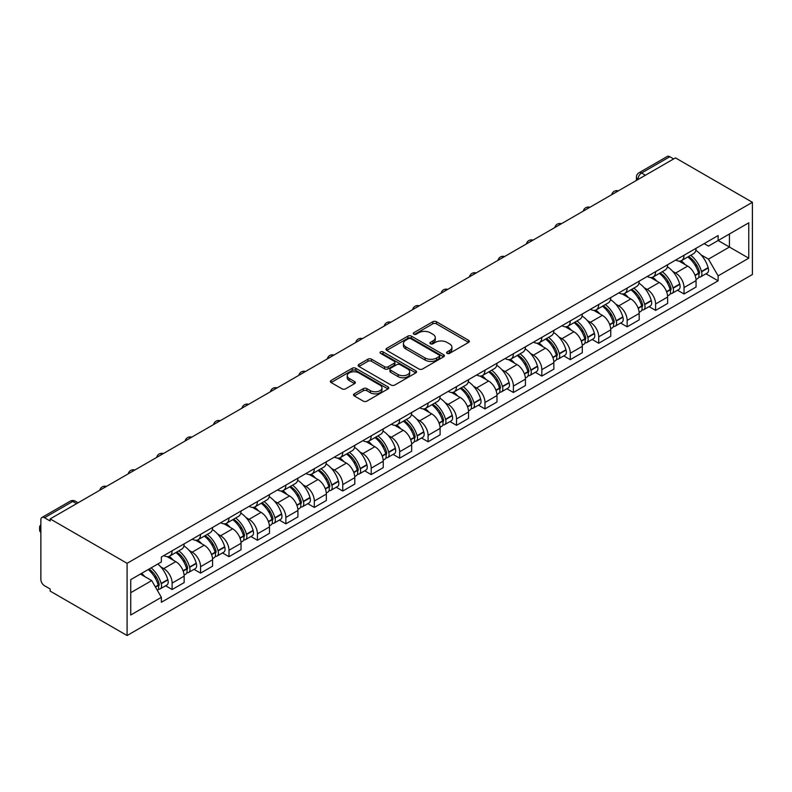 <?xml version="1.0" encoding="UTF-8"?>
<svg xmlns="http://www.w3.org/2000/svg" width="792" height="792" viewBox="0 0 792 792"><rect width="100%" height="100%" fill="white"/><g stroke="black" fill="none" stroke-linecap="round" stroke-linejoin="round"><path stroke-width="1.19" d="M447.094 353.371A1.772 1.02 0 0 0 449.599 353.371L468.607 342.392A2.534 1.465 0 0 0 469.349 341.362A2.534 1.465 0 0 0 468.607 340.332L436.402 321.73A2.534 1.465 0 0 0 432.818 321.73L413.81 332.709A1.772 1.02 0 0 0 413.285 333.432A1.772 1.02 0 0 0 413.81 334.155A1.772 1.02 0 0 0 416.315 334.155L418.77 332.739A8.098 4.673 0 0 1 430.224 332.739L432.907 334.283A8.098 4.673 0 0 1 435.283 337.59A8.098 4.673 0 0 1 432.907 340.897L430.452 342.322A1.772 1.02 0 0 0 429.927 343.045A1.772 1.02 0 0 0 430.452 343.768A1.772 1.02 0 0 0 432.957 343.768L435.412 342.342A8.098 4.673 0 0 1 446.866 342.342L449.549 343.896A8.098 4.673 0 0 1 451.925 347.203A8.098 4.673 0 0 1 449.549 350.51L447.094 351.925A1.772 1.02 0 0 0 446.569 352.648A1.772 1.02 0 0 0 447.094 353.371L447.094 351.925M354.262 393.842A2.534 1.465 0 0 0 353.519 394.881A2.534 1.465 0 0 0 354.262 395.911L363.3 401.128A2.534 1.465 0 0 0 366.874 401.128L387.991 388.941A2.534 1.465 0 0 0 388.733 387.902A2.534 1.465 0 0 0 387.991 386.872L355.786 368.28A2.534 1.465 0 0 0 352.202 368.28L331.086 380.467A2.534 1.465 0 0 0 330.343 381.497A2.534 1.465 0 0 0 331.086 382.536L342.005 388.832A2.534 1.465 0 0 0 345.579 388.832L354.618 383.615A2.534 1.465 0 0 0 355.361 382.585A2.534 1.465 0 0 0 354.618 381.556L349.203 378.428A6.772 3.911 0 0 1 347.223 375.665A6.772 3.911 0 0 1 351.4 372.052A6.772 3.911 0 0 1 358.776 372.903L379.982 385.14A6.772 3.911 0 0 1 381.972 387.902A6.772 3.911 0 0 1 377.794 391.515A6.772 3.911 0 0 1 370.408 390.664L366.874 388.625A2.534 1.465 0 0 0 363.3 388.625L354.262 393.842L354.262 395.911M127.096 563.32L50.163 518.909L675.467 157.885L752.4 202.306L127.096 563.32L127.096 635.531L752.4 274.507L752.4 202.306M418.948 369.003A2.534 1.465 0 0 0 422.532 369.003L443.649 356.806A2.534 1.465 0 0 0 444.391 355.776A2.534 1.465 0 0 0 443.649 354.737L411.434 336.145A2.534 1.465 0 0 0 407.86 336.145L386.743 348.332A2.534 1.465 0 0 0 386.001 349.371A2.534 1.465 0 0 0 386.743 350.401L418.948 369.003M381.279 353.757A1.772 1.02 0 0 1 383.071 354.004L415.79 372.893L394.703 385.06A2.534 1.465 0 0 1 391.129 385.06L358.915 366.468L358.915 364.399A2.534 1.465 0 0 0 358.172 365.439A2.534 1.465 0 0 0 358.915 366.468M358.915 364.399L367.953 359.182A2.534 1.465 0 0 1 371.527 359.182L384.595 366.726A2.534 1.465 0 0 0 388.169 366.726L394.168 363.261A2.534 1.465 0 0 0 394.911 362.231A2.534 1.465 0 0 0 394.168 361.202L380.566 353.351A1.772 1.02 0 0 1 380.051 352.628A1.772 1.02 0 0 1 381.14 351.678A1.772 1.02 0 0 1 383.071 351.895L415.82 370.805A2.534 1.465 0 0 1 416.562 371.844A2.534 1.465 0 0 1 415.82 372.874L415.82 370.805M50.163 518.909L50.163 521.007L44.51 517.75A5.158 2.98 -120 0 0 41.927 517.493A5.158 2.98 -120 0 0 40.867 519.849L40.867 579.427A5.158 2.98 -120 0 0 44.51 585.743L50.163 589L50.163 591.109L127.096 635.531M645.391 175.25L641.56 173.042A5.158 2.98 60 0 0 638.976 172.785L667.24 156.47A5.158 2.98 60 0 1 669.814 156.727L641.56 173.042A5.158 2.98 120 0 0 637.916 179.358L637.916 179.566M673.646 158.945L669.814 156.727M684.031 255.242A11.86 6.851 60 0 1 681.575 260.568L693.614 253.628A11.86 6.851 -120 0 0 696.069 248.302M672.616 271.28L675.645 273.032A11.86 6.851 60 0 1 684.031 287.555L696.069 280.615A11.86 6.851 -120 0 0 687.684 266.092L679.071 261.113M696.069 280.615L696.069 287.031L684.031 293.981L677.506 290.209M681.575 260.568A11.86 6.851 60 0 1 675.744 260.033M684.031 287.555L684.031 293.981M655.598 271.666A11.86 6.851 60 0 1 653.143 276.992L665.171 270.042A11.86 6.851 -120 0 0 667.626 264.716M649.074 306.633L655.598 310.395L667.626 303.455L667.626 297.03A11.86 6.851 -120 0 0 659.241 282.506L650.628 277.537M653.143 276.992A11.86 6.851 60 0 1 647.302 276.457M644.173 287.704L647.212 289.456A11.86 6.851 60 0 1 655.598 303.98L655.598 310.395M627.155 288.09A11.86 6.851 60 0 1 624.7 293.406L636.728 286.466A11.86 6.851 -120 0 0 639.184 281.14M620.631 323.047L627.155 326.819L639.184 319.869L639.184 313.454A11.86 6.851 -120 0 0 630.798 298.93L622.185 293.951M624.7 293.406A11.86 6.851 60 0 1 618.859 292.872M615.74 304.118L618.77 305.87A11.86 6.851 60 0 1 627.155 320.394L627.155 326.819M598.712 304.504A11.86 6.851 60 0 1 596.257 309.83L608.296 302.881A11.86 6.851 -120 0 0 610.751 297.554M592.188 339.471L598.712 343.243L610.751 336.293L610.751 329.868A11.86 6.851 -120 0 0 602.365 315.345L593.752 310.375M596.257 309.83A11.86 6.851 60 0 1 590.426 309.296M587.298 320.542L590.327 322.295A11.86 6.851 60 0 1 598.712 336.818L598.712 343.243M570.28 320.928A11.86 6.851 60 0 1 567.824 326.245L579.853 319.305A11.86 6.851 -120 0 0 582.308 313.978M563.755 355.895L570.28 359.657L582.308 352.707L582.308 346.292A11.86 6.851 -120 0 0 573.923 331.769L565.31 326.789M567.824 326.245A11.86 6.851 60 0 1 561.983 325.71M558.855 336.956L561.894 338.709A11.86 6.851 60 0 1 570.28 353.242L570.28 359.657M541.837 337.342A11.86 6.851 60 0 1 539.382 342.669L551.41 335.719A11.86 6.851 -120 0 0 553.865 330.393M535.313 372.309L541.837 376.081L553.865 369.131L553.865 362.706A11.86 6.851 -120 0 0 545.48 348.183L536.867 343.213M539.382 342.669A11.86 6.851 60 0 1 533.541 342.134M530.422 353.38L533.452 355.133A11.86 6.851 60 0 1 541.837 369.656L541.837 376.081M513.394 353.767A11.86 6.851 60 0 1 510.939 359.083L522.977 352.143A11.86 6.851 -120 0 0 525.433 346.817M506.87 388.733L513.394 392.495L525.433 385.546L525.433 379.13A11.86 6.851 -120 0 0 517.047 364.607L508.434 359.627M510.939 359.083A11.86 6.851 60 0 1 505.108 358.548M501.98 369.805L505.009 371.547A11.86 6.851 60 0 1 513.394 386.08L513.394 392.495M484.961 370.181A11.86 6.851 60 0 1 482.506 375.507L494.535 368.557A11.86 6.851 -120 0 0 496.99 363.241M478.437 405.148L484.961 408.92L496.99 401.97L496.99 395.545A11.86 6.851 -120 0 0 488.605 381.021L479.992 376.052M482.506 375.507A11.86 6.851 60 0 1 476.665 374.972M473.537 386.219L476.576 387.971A11.86 6.851 60 0 1 484.961 402.494L484.961 408.92M456.519 386.605A11.86 6.851 60 0 1 454.063 391.921L466.092 384.981A11.86 6.851 -120 0 0 468.547 379.655M449.995 421.572L456.519 425.334L468.547 418.394L468.547 411.969A11.86 6.851 -120 0 0 460.162 397.445L451.549 392.476M454.063 391.921A11.86 6.851 60 0 1 448.222 391.387M445.094 402.643L448.133 404.385A11.86 6.851 60 0 1 456.519 418.918L456.519 425.334M428.076 403.019A11.86 6.851 60 0 1 425.621 408.345L437.659 401.395A11.86 6.851 -120 0 0 440.114 396.079M421.552 437.986L428.076 441.758L440.114 434.808L440.114 428.393A11.86 6.851 -120 0 0 431.729 413.86L423.116 408.89M425.621 408.345A11.86 6.851 60 0 1 419.78 407.811M416.661 419.057L419.691 420.809A11.86 6.851 60 0 1 428.076 435.333L428.076 441.758M399.643 419.443A11.86 6.851 60 0 1 397.188 424.769L409.216 417.82A11.86 6.851 -120 0 0 411.672 412.493M393.119 454.41L399.643 458.172L411.672 451.232L411.672 444.807A11.86 6.851 -120 0 0 403.286 430.284L394.673 425.314M397.188 424.769A11.86 6.851 60 0 1 391.347 424.225M388.219 435.481L391.258 437.233A11.86 6.851 60 0 1 399.643 451.757L399.643 458.172M371.2 435.857A11.86 6.851 60 0 1 368.745 441.184L380.774 434.234A11.86 6.851 -120 0 0 383.229 428.918M364.676 470.824L371.2 474.596L383.229 467.646L383.229 461.231A11.86 6.851 -120 0 0 374.844 446.698L366.231 441.728M368.745 441.184A11.86 6.851 60 0 1 362.904 440.649M359.776 451.895L362.815 453.648A11.86 6.851 60 0 1 371.2 468.171L371.2 474.596M342.758 452.281A11.86 6.851 60 0 1 340.303 457.608L352.341 450.658A11.86 6.851 -120 0 0 354.796 445.332M336.234 487.248L342.758 491.01L354.796 484.07L354.796 477.645A11.86 6.851 -120 0 0 346.411 463.122L337.798 458.152M340.303 457.608A11.86 6.851 60 0 1 334.462 457.073M331.343 468.32L334.373 470.072A11.86 6.851 60 0 1 342.758 484.595L342.758 491.01M314.325 468.696A11.86 6.851 60 0 1 311.86 474.022L323.898 467.072A11.86 6.851 -120 0 0 326.353 461.756M307.791 503.663L314.325 507.434L326.353 500.485L326.353 494.069A11.86 6.851 -120 0 0 317.968 479.536L309.355 474.566M311.86 474.022A11.86 6.851 60 0 1 306.029 473.487M302.9 484.734L305.93 486.486A11.86 6.851 60 0 1 314.325 501.009L314.325 507.434M285.882 485.12A11.86 6.851 60 0 1 283.427 490.446L295.456 483.496A11.86 6.851 -120 0 0 297.911 478.17M279.358 520.087L285.882 523.849L297.911 516.909L297.911 510.484A11.86 6.851 -120 0 0 289.525 495.96L280.913 490.99M283.427 490.446A11.86 6.851 60 0 1 277.586 489.911M274.458 501.158L277.497 502.91A11.86 6.851 60 0 1 285.882 517.433L285.882 523.849M257.44 501.534A11.86 6.851 60 0 1 254.984 506.86L267.013 499.92A11.86 6.851 -120 0 0 269.468 494.594M250.915 536.501L257.44 540.273L269.478 533.323L269.478 526.908A11.86 6.851 -120 0 0 261.083 512.384L252.48 507.405M254.984 506.86A11.86 6.851 60 0 1 249.143 506.326M246.025 517.572L249.054 519.324A11.86 6.851 60 0 1 257.44 533.848L257.44 540.273M228.997 517.958A11.86 6.851 60 0 1 226.542 523.284L238.58 516.334A11.86 6.851 -120 0 0 241.035 511.008M222.473 552.925L228.997 556.687L241.035 549.747L241.035 543.322A11.86 6.851 -120 0 0 232.65 528.799L224.037 523.829M226.542 523.284A11.86 6.851 60 0 1 220.711 522.75M217.582 533.996L220.612 535.748A11.86 6.851 60 0 1 228.997 550.272L228.997 556.687M200.564 534.382A11.86 6.851 60 0 1 198.109 539.698L210.137 532.759A11.86 6.851 -120 0 0 212.593 527.432M194.04 569.339L200.564 573.111L212.593 566.161L212.593 559.746A11.86 6.851 -120 0 0 204.207 545.223L195.594 540.243M198.109 539.698A11.86 6.851 60 0 1 192.268 539.164M189.139 550.41L192.179 552.163A11.86 6.851 60 0 1 200.564 566.686L200.564 573.111M172.121 550.796A11.86 6.851 60 0 1 169.666 556.123L181.695 549.173A11.86 6.851 -120 0 0 184.15 543.847M165.597 585.763L172.121 589.535L184.15 582.585L184.15 576.16A11.86 6.851 -120 0 0 175.765 561.637L167.152 556.667M169.666 556.123A11.86 6.851 60 0 1 163.825 555.588M160.707 566.834L163.736 568.587A11.86 6.851 60 0 1 172.121 583.11L172.121 589.535M704.177 243.619L708.464 246.094L748.757 222.829L729.432 233.986L729.432 247.035L708.464 259.142L701.059 254.866M130.739 592.683L151.708 580.586L161.37 597.317L130.739 614.998L130.739 579.635L161.37 561.954L161.37 557.004L718.126 235.561L718.126 240.511L748.757 258.192L718.126 275.873L708.464 259.142M748.757 222.829L748.757 258.192M161.37 597.317L161.37 602.267L718.126 280.823L718.126 275.873M151.708 580.586L140.402 574.061M705.949 273.794L718.126 280.823M447.797 353.618L449.549 352.608A8.098 4.673 0 0 0 451.925 349.302L451.925 347.203M435.283 337.59L435.283 339.699A8.098 4.673 0 0 1 432.907 343.005L431.155 344.015M468.577 342.411L436.402 323.839A2.534 1.465 0 0 0 432.818 323.839L414.513 334.402M443.609 356.826L411.434 338.253A2.534 1.465 0 0 0 407.86 338.253L386.773 350.42M439.174 356.499A1.772 1.02 0 0 0 439.689 355.776A1.772 1.02 0 0 0 439.174 355.054L410.899 338.728A1.772 1.02 0 0 0 408.395 338.728L405.801 340.223A8.098 4.673 0 0 0 403.425 343.53A8.098 4.673 0 0 0 405.801 346.837L425.126 357.994A8.098 4.673 0 0 0 436.58 357.994L439.174 356.499L439.174 358.598A1.772 1.02 0 0 0 439.689 357.875L439.689 355.776M403.425 343.53L403.425 345.639A8.098 4.673 0 0 0 405.801 348.945L405.801 346.837M439.174 358.598L436.58 360.103A8.098 4.673 0 0 1 425.126 360.103L405.801 348.945M358.944 366.488L367.953 361.291L367.953 359.182M394.911 362.231L394.911 364.34A2.534 1.465 0 0 1 394.168 365.369L388.169 368.834A2.534 1.465 0 0 1 384.595 368.834L371.527 361.291A2.534 1.465 0 0 0 367.953 361.291M398.148 374.547A6.772 3.911 0 0 0 405.524 375.398A6.772 3.911 0 0 0 409.702 371.785A6.772 3.911 0 0 0 407.722 369.022L400.247 364.706A2.534 1.465 0 0 0 396.673 364.706L390.674 368.171A2.534 1.465 0 0 0 389.941 369.201A2.534 1.465 0 0 0 390.674 370.24L398.148 374.547L398.148 376.655A6.772 3.911 0 0 0 405.524 377.507A6.772 3.911 0 0 0 409.702 373.893L409.702 371.785M389.941 369.201L389.941 371.309A2.534 1.465 0 0 0 390.674 372.339L390.674 370.24M398.148 376.655L390.674 372.339M381.972 387.902L381.972 390.01A6.772 3.911 0 0 1 377.794 393.624A6.772 3.911 0 0 1 370.408 392.773L366.874 390.733A2.534 1.465 0 0 0 363.3 390.733L354.291 395.931M347.223 375.665L347.223 377.764A6.772 3.911 0 0 0 349.203 380.526L349.203 378.428M354.588 383.635L349.203 380.526M387.961 388.961L355.786 370.379A2.534 1.465 0 0 0 352.202 370.379L331.125 382.556L331.086 380.467M688.515 256.568A16.246 9.375 60 0 1 688.594 256.618A16.246 9.375 60 0 1 699.277 271.191L699.376 271.527A3.158 1.822 60 0 1 698.881 274.002A3.158 1.822 60 0 1 698.801 274.042M687.803 256.974A19.592 11.316 60 0 1 698.574 273.141L698.663 273.478A6.514 3.762 60 0 1 697.633 278.596L696.019 279.526M698.752 277.15A6.514 3.762 -120 0 0 700.554 276.913A6.514 3.762 -120 0 0 701.583 271.795L701.484 271.458A19.592 11.316 -120 0 0 690.713 255.291M695.822 250.381A19.592 11.316 60 0 1 708.137 267.617L708.236 267.953A6.514 3.762 60 0 1 707.207 273.072L700.554 276.913M681.12 260.796A19.592 11.316 60 0 1 685.209 264.657M694.732 264.686L697.237 266.132M660.073 272.983A16.246 9.375 60 0 1 660.152 273.032A16.246 9.375 60 0 1 670.844 287.605L670.933 287.942A3.158 1.822 60 0 1 670.438 290.426A3.158 1.822 60 0 1 670.369 290.466M659.36 273.398A19.592 11.316 60 0 1 670.131 289.565L670.23 289.902A6.514 3.762 60 0 1 669.2 295.01L667.577 295.951M670.309 293.575A6.514 3.762 -120 0 0 672.111 293.327A6.514 3.762 -120 0 0 673.141 288.219L673.042 287.882A19.592 11.316 -120 0 0 662.28 271.715M667.379 266.805A19.592 11.316 60 0 1 679.704 284.041L679.793 284.377A6.514 3.762 60 0 1 678.764 289.486L672.111 293.327M652.677 277.22A19.592 11.316 60 0 1 656.766 281.081M666.3 281.111L668.794 282.546M631.63 289.407A16.246 9.375 60 0 1 631.709 289.456A16.246 9.375 60 0 1 642.401 304.029L642.5 304.366A3.158 1.822 60 0 1 641.995 306.851A3.158 1.822 60 0 1 641.926 306.88M630.917 289.813A19.592 11.316 60 0 1 641.688 305.979L641.787 306.326A6.514 3.762 60 0 1 640.758 311.434L639.134 312.365M641.866 309.989A6.514 3.762 -120 0 0 643.678 309.751A6.514 3.762 -120 0 0 644.698 304.633L644.609 304.296A19.592 11.316 -120 0 0 633.838 288.13M638.946 283.219A19.592 11.316 60 0 1 651.262 300.455L651.361 300.792A6.514 3.762 60 0 1 650.331 305.91L643.678 309.751M624.235 293.634A19.592 11.316 60 0 1 628.333 297.495M637.857 297.525L640.352 298.97M603.197 305.831A16.246 9.375 60 0 1 603.276 305.87A16.246 9.375 60 0 1 613.958 320.453L614.057 320.79A3.158 1.822 60 0 1 613.562 323.265A3.158 1.822 60 0 1 613.483 323.304M602.484 306.237A19.592 11.316 60 0 1 613.246 322.403L613.345 322.74A6.514 3.762 60 0 1 612.315 327.848L610.701 328.789M613.434 326.413A6.514 3.762 -120 0 0 615.236 326.165A6.514 3.762 -120 0 0 616.265 321.057L616.166 320.72A19.592 11.316 -120 0 0 605.395 304.554M610.503 299.643A19.592 11.316 60 0 1 622.819 316.879L622.918 317.216A6.514 3.762 60 0 1 621.888 322.324L615.236 326.165M595.802 310.058A19.592 11.316 60 0 1 599.891 313.919M609.414 313.949L611.919 315.384M574.754 322.245A16.246 9.375 60 0 1 574.834 322.295A16.246 9.375 60 0 1 585.526 336.867L585.615 337.204A3.158 1.822 60 0 1 585.12 339.689A3.158 1.822 60 0 1 585.05 339.718M574.042 322.661A19.592 11.316 60 0 1 584.813 338.827L584.902 339.164A6.514 3.762 60 0 1 583.882 344.272L582.259 345.203M584.991 342.827A6.514 3.762 -120 0 0 586.793 342.589A6.514 3.762 -120 0 0 587.822 337.471L587.723 337.135A19.592 11.316 -120 0 0 576.962 320.968M582.061 316.058A19.592 11.316 60 0 1 594.386 333.293L594.475 333.63A6.514 3.762 60 0 1 593.446 338.748L586.793 342.589M567.359 326.472A19.592 11.316 60 0 1 571.448 330.343M580.981 330.363L583.476 331.808M546.312 338.669A16.246 9.375 60 0 1 546.391 338.709A16.246 9.375 60 0 1 557.083 353.291L557.182 353.628A3.158 1.822 60 0 1 556.677 356.103A3.158 1.822 60 0 1 556.608 356.143M545.599 339.075A19.592 11.316 60 0 1 556.37 355.242L556.469 355.578A6.514 3.762 60 0 1 555.439 360.687L553.816 361.627M556.548 359.251A6.514 3.762 -120 0 0 558.36 359.004A6.514 3.762 -120 0 0 559.38 353.895L559.291 353.559A19.592 11.316 -120 0 0 548.519 337.392M553.628 332.482A19.592 11.316 60 0 1 565.943 349.717L566.042 350.054A6.514 3.762 60 0 1 565.013 355.163L558.36 359.004M538.916 342.896A19.592 11.316 60 0 1 543.015 346.757M552.539 346.787L555.034 348.223M517.869 355.083A16.246 9.375 60 0 1 517.958 355.133A16.246 9.375 60 0 1 528.64 369.706L528.739 370.042A3.158 1.822 60 0 1 528.244 372.527A3.158 1.822 60 0 1 528.165 372.557M517.166 355.499A19.592 11.316 60 0 1 527.927 371.666L528.026 372.002A6.514 3.762 60 0 1 526.997 377.111L525.383 378.041M528.115 375.675A6.514 3.762 -120 0 0 529.917 375.428A6.514 3.762 -120 0 0 530.947 370.319L530.848 369.983A19.592 11.316 -120 0 0 520.077 353.806M525.185 348.896A19.592 11.316 60 0 1 537.501 366.132L537.6 366.468A6.514 3.762 60 0 1 536.57 371.587L529.917 375.428M510.484 359.311A19.592 11.316 60 0 1 514.572 363.182M524.096 363.201L526.601 364.647M489.436 371.507A16.246 9.375 60 0 1 489.515 371.547A16.246 9.375 60 0 1 500.207 386.13L500.297 386.466A3.158 1.822 60 0 1 499.802 388.941A3.158 1.822 60 0 1 499.732 388.981M488.723 371.913A19.592 11.316 60 0 1 499.495 388.08L499.584 388.417A6.514 3.762 60 0 1 498.554 393.525L496.94 394.465M499.673 392.089A6.514 3.762 -120 0 0 501.475 391.842A6.514 3.762 -120 0 0 502.504 386.734L502.405 386.397A19.592 11.316 -120 0 0 491.644 370.23M496.742 365.32A19.592 11.316 60 0 1 509.058 382.556L509.157 382.892A6.514 3.762 60 0 1 508.127 388.001L501.475 391.842M482.041 375.735A19.592 11.316 60 0 1 486.13 379.596M495.663 379.625L498.158 381.071M460.993 387.922A16.246 9.375 60 0 1 461.073 387.971A16.246 9.375 60 0 1 471.765 402.544L471.864 402.88A3.158 1.822 60 0 1 471.359 405.365A3.158 1.822 60 0 1 471.29 405.405M460.281 388.337A19.592 11.316 60 0 1 471.052 404.504L471.151 404.841A6.514 3.762 60 0 1 470.121 409.949L468.498 410.88M471.23 408.514A6.514 3.762 -120 0 0 473.032 408.266A6.514 3.762 -120 0 0 474.062 403.158L473.972 402.821A19.592 11.316 -120 0 0 463.201 386.654M468.3 381.734A19.592 11.316 60 0 1 480.625 398.98L480.714 399.317A6.514 3.762 60 0 1 479.695 404.425L473.032 408.266M453.598 392.149A19.592 11.316 60 0 1 457.697 396.02M467.221 396.04L469.715 397.485M432.551 404.346A16.246 9.375 60 0 1 432.64 404.385A16.246 9.375 60 0 1 443.322 418.968L443.421 419.305A3.158 1.822 60 0 1 442.916 421.78A3.158 1.822 60 0 1 442.847 421.819M431.848 404.752A19.592 11.316 60 0 1 442.609 420.918L442.708 421.255A6.514 3.762 60 0 1 441.679 426.373L440.065 427.304M442.797 424.928A6.514 3.762 -120 0 0 444.599 424.68A6.514 3.762 -120 0 0 445.629 419.572L445.53 419.235A19.592 11.316 -120 0 0 434.758 403.069M439.867 398.158A19.592 11.316 60 0 1 452.183 415.394L452.281 415.731A6.514 3.762 60 0 1 451.252 420.839L444.599 424.68M425.165 408.573A19.592 11.316 60 0 1 429.254 412.434M438.778 412.464L441.283 413.909M404.118 420.76A16.246 9.375 60 0 1 404.197 420.809A16.246 9.375 60 0 1 414.889 435.382L414.978 435.719A3.158 1.822 60 0 1 414.483 438.204A3.158 1.822 60 0 1 414.414 438.243M403.405 421.176A19.592 11.316 60 0 1 414.176 437.342L414.265 437.679A6.514 3.762 60 0 1 413.236 442.787L411.622 443.718M414.355 441.352A6.514 3.762 -120 0 0 416.156 441.104A6.514 3.762 -120 0 0 417.186 435.996L417.087 435.659A19.592 11.316 -120 0 0 406.326 419.493M411.424 414.572A19.592 11.316 60 0 1 423.74 431.818L423.839 432.155A6.514 3.762 60 0 1 422.809 437.263L416.156 441.104M396.723 424.997A19.592 11.316 60 0 1 400.811 428.858M410.345 428.878L412.84 430.323M375.675 437.184A16.246 9.375 60 0 1 375.755 437.233A16.246 9.375 60 0 1 386.447 451.806L386.546 452.143A3.158 1.822 60 0 1 386.041 454.618A3.158 1.822 60 0 1 385.971 454.657M374.962 437.59A19.592 11.316 60 0 1 385.734 453.757L385.833 454.093A6.514 3.762 60 0 1 384.803 459.212L383.18 460.142M385.912 457.766A6.514 3.762 -120 0 0 387.714 457.519A6.514 3.762 -120 0 0 388.743 452.41L388.654 452.074A19.592 11.316 -120 0 0 377.883 435.907M382.982 430.997A19.592 11.316 60 0 1 395.307 448.232L395.396 448.569A6.514 3.762 60 0 1 394.376 453.677L387.714 457.519M368.28 441.411A19.592 11.316 60 0 1 372.379 445.272M381.902 445.302L384.397 446.747M347.233 453.598A16.246 9.375 60 0 1 347.322 453.648A16.246 9.375 60 0 1 358.004 468.22L358.103 468.557A3.158 1.822 60 0 1 357.598 471.042A3.158 1.822 60 0 1 357.529 471.082M346.53 454.014A19.592 11.316 60 0 1 357.291 470.181L357.39 470.517A6.514 3.762 60 0 1 356.36 475.626L354.747 476.566M357.479 474.19A6.514 3.762 -120 0 0 359.281 473.943A6.514 3.762 -120 0 0 360.31 468.834L360.212 468.498A19.592 11.316 -120 0 0 349.44 452.331M354.549 447.411A19.592 11.316 60 0 1 366.864 464.656L366.963 464.993A6.514 3.762 60 0 1 365.934 470.102L359.281 473.943M339.847 457.835A19.592 11.316 60 0 1 343.936 461.696M353.46 461.726L355.954 463.162M318.8 470.022A16.246 9.375 60 0 1 318.879 470.072A16.246 9.375 60 0 1 329.561 484.645L329.66 484.981A3.158 1.822 60 0 1 329.165 487.456A3.158 1.822 60 0 1 329.096 487.496M318.087 470.428A19.592 11.316 60 0 1 328.858 486.595L328.947 486.932A6.514 3.762 60 0 1 327.918 492.05L326.304 492.98M329.036 490.604A6.514 3.762 -120 0 0 330.838 490.367A6.514 3.762 -120 0 0 331.868 485.248L331.769 484.912A19.592 11.316 -120 0 0 321.007 468.745M326.106 463.835A19.592 11.316 60 0 1 338.422 481.071L338.521 481.407A6.514 3.762 60 0 1 337.491 486.516L330.838 490.367M311.404 474.25A19.592 11.316 60 0 1 315.493 478.111M325.017 478.14L327.522 479.586M290.357 486.437A16.246 9.375 60 0 1 290.436 486.486A16.246 9.375 60 0 1 301.128 501.059L301.217 501.395A3.158 1.822 60 0 1 300.722 503.88A3.158 1.822 60 0 1 300.653 503.92M289.644 486.852A19.592 11.316 60 0 1 300.416 503.019L300.514 503.356A6.514 3.762 60 0 1 299.485 508.464L297.861 509.404M300.594 507.028A6.514 3.762 -120 0 0 302.395 506.781A6.514 3.762 -120 0 0 303.425 501.673L303.336 501.336A19.592 11.316 -120 0 0 292.565 485.169M297.663 480.259A19.592 11.316 60 0 1 309.989 497.495L310.078 497.831A6.514 3.762 60 0 1 309.048 502.94L302.395 506.781M282.962 490.674A19.592 11.316 60 0 1 287.05 494.535M296.584 494.564L299.079 496M261.914 502.861A16.246 9.375 60 0 1 262.003 502.91A16.246 9.375 60 0 1 272.686 517.483L272.785 517.819A3.158 1.822 60 0 1 272.28 520.294A3.158 1.822 60 0 1 272.21 520.334M261.212 503.267A19.592 11.316 60 0 1 271.973 519.433L272.072 519.77A6.514 3.762 60 0 1 271.042 524.888L269.419 525.819M272.151 523.443A6.514 3.762 -120 0 0 273.963 523.205A6.514 3.762 -120 0 0 274.992 518.087L274.893 517.75A19.592 11.316 -120 0 0 264.122 501.583M269.231 496.673A19.592 11.316 60 0 1 281.546 513.909L281.645 514.246A6.514 3.762 60 0 1 280.615 519.364L273.963 523.205M254.519 507.088A19.592 11.316 60 0 1 258.618 510.949M268.142 510.979L270.636 512.424M233.482 519.275A16.246 9.375 60 0 1 233.561 519.324A16.246 9.375 60 0 1 244.243 533.897L244.342 534.234A3.158 1.822 60 0 1 243.847 536.719A3.158 1.822 60 0 1 243.768 536.758M232.769 519.691A19.592 11.316 60 0 1 243.53 535.857L243.629 536.194A6.514 3.762 60 0 1 242.6 541.302L240.986 542.243M243.718 539.867A6.514 3.762 -120 0 0 245.52 539.619A6.514 3.762 -120 0 0 246.55 534.511L246.451 534.174A19.592 11.316 -120 0 0 235.679 518.008M240.788 513.097A19.592 11.316 60 0 1 253.103 530.333L253.202 530.67A6.514 3.762 60 0 1 252.173 535.778L245.52 539.619M226.086 523.512A19.592 11.316 60 0 1 230.175 527.373M239.699 527.403L242.203 528.838M205.039 535.699A16.246 9.375 60 0 1 205.118 535.748A16.246 9.375 60 0 1 215.81 550.321L215.899 550.658A3.158 1.822 60 0 1 215.404 553.133A3.158 1.822 60 0 1 215.335 553.172M204.326 536.105A19.592 11.316 60 0 1 215.097 552.272L215.186 552.608A6.514 3.762 60 0 1 214.167 557.726L212.543 558.657M215.275 556.281A6.514 3.762 -120 0 0 217.077 556.043A6.514 3.762 -120 0 0 218.107 550.925L218.008 550.588A19.592 11.316 -120 0 0 207.247 534.422M212.345 529.511A19.592 11.316 60 0 1 224.671 546.747L224.76 547.084A6.514 3.762 60 0 1 223.73 552.202L217.077 556.043M197.644 539.926A19.592 11.316 60 0 1 201.732 543.787M211.266 543.817L213.761 545.262M176.596 552.123A16.246 9.375 60 0 1 176.675 552.163A16.246 9.375 60 0 1 187.367 566.745L187.466 567.082A3.158 1.822 60 0 1 186.962 569.557A3.158 1.822 60 0 1 186.892 569.596M175.883 552.529A19.592 11.316 60 0 1 186.655 568.696L186.754 569.032A6.514 3.762 60 0 1 185.724 574.141L184.1 575.081M186.833 572.705A6.514 3.762 -120 0 0 188.645 572.458A6.514 3.762 -120 0 0 189.664 567.349L189.575 567.013A19.592 11.316 -120 0 0 178.804 550.846M183.912 545.936A19.592 11.316 60 0 1 196.228 563.171L196.327 563.508A6.514 3.762 60 0 1 195.297 568.616L188.645 572.458M169.201 556.35A19.592 11.316 60 0 1 173.3 560.211M182.823 560.241L185.318 561.677M149.035 569.072A16.246 9.375 60 0 1 158.925 583.159L159.024 583.496A3.158 1.822 60 0 1 158.529 585.981A3.158 1.822 60 0 1 158.45 586.011M148.213 569.547A19.592 11.316 60 0 1 158.212 585.12L158.311 585.456A6.514 3.762 60 0 1 157.42 590.476M158.4 589.119A6.514 3.762 -120 0 0 160.202 588.882A6.514 3.762 -120 0 0 161.231 583.763L161.132 583.427A19.592 11.316 -120 0 0 151.124 567.864M157.776 564.023A19.592 11.316 60 0 1 167.785 579.586L167.884 579.922A6.514 3.762 60 0 1 166.855 585.041L160.202 588.882M40.867 532.452A7.732 4.465 180 0 1 39.6 530.006L39.6 527.274A7.732 4.465 180 0 1 40.867 524.829M141.56 573.388A19.592 11.316 60 0 1 144.857 576.625M154.381 576.655L156.885 578.101M40.867 529.719A7.732 4.465 180 0 1 39.6 527.274M638.095 179.467L637.916 179.358A5.158 2.98 0 0 1 636.402 177.25L636.402 180.437M200.564 566.686L212.593 559.746M228.997 550.272L241.035 543.322M257.44 533.848L269.478 526.908M285.882 517.433L297.911 510.484M314.325 501.009L326.353 494.069M342.758 484.595L354.796 477.645M371.2 468.171L383.229 461.231M399.643 451.757L411.672 444.807M428.076 435.333L440.114 428.393M456.519 418.918L468.547 411.969M484.961 402.494L496.99 395.545M513.394 386.08L525.433 379.13M541.837 369.656L553.865 362.706M570.28 353.242L582.308 346.292M598.712 336.818L610.751 329.868M627.155 320.394L639.184 313.454M655.598 303.98L667.626 297.03M172.121 583.11L184.15 576.16M163.736 568.587L175.765 561.637M192.179 552.163L204.207 545.223M220.612 535.748L232.65 528.799M249.054 519.324L261.083 512.384M277.497 502.91L289.525 495.96M305.93 486.486L317.968 479.536M334.373 470.072L346.411 463.122M362.815 453.648L374.844 446.698M391.258 437.233L403.286 430.284M419.691 420.809L431.729 413.86M448.133 404.385L460.162 397.445M476.576 387.971L488.605 381.021M505.009 371.547L517.047 364.607M533.452 355.133L545.48 348.183M561.894 338.709L573.923 331.769M590.327 322.295L602.365 315.345M618.77 305.87L630.798 298.93M647.212 289.456L659.241 282.506M675.645 273.032L687.684 266.092M617.899 191.12A5.158 2.98 120 0 0 615.622 192.436M589.466 207.544A5.158 2.98 120 0 0 587.189 208.85M561.023 223.958A5.158 2.98 120 0 0 558.746 225.275M532.58 240.382A5.158 2.98 120 0 0 530.303 241.699M504.148 256.796A5.158 2.98 120 0 0 501.871 258.113M475.705 273.22A5.158 2.98 120 0 0 473.428 274.537M447.262 289.634A5.158 2.98 120 0 0 444.985 290.951M418.829 306.058A5.158 2.98 120 0 0 416.552 307.375M390.387 322.473A5.158 2.98 120 0 0 388.11 323.789M361.944 338.897A5.158 2.98 120 0 0 359.667 340.213M333.511 355.311A5.158 2.98 120 0 0 331.234 356.628M305.068 371.735A5.158 2.98 120 0 0 302.792 373.052M276.626 388.159A5.158 2.98 120 0 0 274.349 389.466M248.193 404.573A5.158 2.98 120 0 0 245.916 405.89M219.75 420.998A5.158 2.98 120 0 0 217.473 422.304M191.308 437.412A5.158 2.98 120 0 0 189.031 438.728M162.865 453.836A5.158 2.98 120 0 0 160.588 455.143M134.432 470.25A5.158 2.98 120 0 0 132.155 471.567M105.989 486.674A5.158 2.98 120 0 0 103.712 487.991M76.596 503.643L72.765 501.435L44.51 517.75M78.101 502.772L75.349 501.178A5.158 2.98 120 0 0 72.765 501.435A5.158 2.98 60 0 0 70.191 501.178L41.927 517.493M449.549 352.608L449.549 350.51M430.452 343.768L430.452 342.322M432.907 343.005L432.907 340.897M413.81 334.155L413.81 332.709M432.818 323.839L432.818 321.73M436.402 323.839L436.402 321.73M468.607 342.392L468.607 340.332M386.743 350.401L386.743 348.332M407.86 338.253L407.86 336.145M411.434 338.253L411.434 336.145M443.649 356.806L443.649 354.737M425.126 360.103L425.126 357.994M436.58 360.103L436.58 357.994M371.527 361.291L371.527 359.182M384.595 368.834L384.595 366.726M388.169 368.834L388.169 366.726M394.168 365.369L394.168 363.261M383.071 354.004L383.071 351.895M363.3 390.733L363.3 388.625M366.874 390.733L366.874 388.625M370.408 392.773L370.408 390.664M354.618 383.615L354.618 381.556M352.202 370.379L352.202 368.28M355.786 370.379L355.786 368.28M387.991 388.941L387.991 386.872M695.099 275.537L698.663 273.478M701.583 271.795L708.236 267.953M701.484 271.458L708.137 267.617M698.564 273.121L699.534 272.557M694.98 275.22L698.574 273.141M666.656 291.961L670.23 289.902M673.141 288.219L679.793 284.377M673.042 287.882L679.704 284.041M670.121 289.535L671.091 288.981M666.537 291.634L670.131 289.565M638.223 308.375L641.787 306.326M644.698 304.633L651.361 300.792M644.609 304.296L651.262 300.455M638.104 308.058L642.649 305.395M609.781 324.799L613.345 322.74M616.265 321.057L622.918 317.216M616.166 320.72L622.819 316.879M609.662 324.473L614.216 321.819M581.338 341.213L584.902 339.164M587.822 337.471L594.475 333.63M587.723 337.135L594.386 333.293M584.803 338.798L585.773 338.243M581.219 340.897L584.813 338.827M552.905 357.637L556.469 355.578M559.38 353.895L566.042 350.054M559.291 353.559L565.943 349.717M556.36 355.222L557.33 354.658M552.786 357.311L556.37 355.242M524.462 374.052L528.026 372.002M530.947 370.319L537.6 366.468M530.848 369.983L537.501 366.132M524.344 373.735L528.898 371.082M496.02 390.476L499.584 388.417M502.504 386.734L509.157 382.892M502.405 386.397L509.058 382.556M495.901 390.149L500.455 387.496M467.587 406.9L471.151 404.841M474.062 403.158L480.714 399.317M473.972 402.821L480.625 398.98M471.042 404.474L472.012 403.92M467.468 406.573L471.052 404.504M439.144 423.314L442.708 421.255M445.629 419.572L452.281 415.731M445.53 419.235L452.183 415.394M439.025 422.987L443.579 420.334M410.702 439.738L414.265 437.679M417.186 435.996L423.839 432.155M417.087 435.659L423.74 431.818M410.583 439.412L415.137 436.758M382.269 456.152L385.833 454.093M388.743 452.41L395.396 448.569M388.654 452.074L395.307 448.232M385.724 453.737L386.694 453.173M382.14 455.836L385.734 453.757M353.826 472.577L357.39 470.517M360.31 468.834L366.963 464.993M360.212 468.498L366.864 464.656M357.291 470.151L358.251 469.597M353.707 472.25L357.291 470.181M325.383 488.991L328.947 486.932M331.868 485.248L338.521 481.407M331.769 484.912L338.422 481.071M328.848 486.575L329.818 486.011M325.264 488.674L328.858 486.595M296.95 505.415L300.514 503.356M303.425 501.673L310.078 497.831M303.336 501.336L309.989 497.495M300.406 502.989L301.376 502.435M296.822 505.088L300.416 503.019M268.508 521.829L272.072 519.77M274.992 518.087L281.645 514.246M274.893 517.75L281.546 513.909M271.963 519.413L272.933 518.849M268.389 521.512L271.973 519.433M240.065 538.253L243.629 536.194M246.55 534.511L253.202 530.67M246.451 534.174L253.103 530.333M239.946 537.926L244.5 535.273M211.622 554.667L215.186 552.608M218.107 550.925L224.76 547.084M218.008 550.588L224.671 546.747M211.504 554.351L216.058 551.687M183.19 571.091L186.754 569.032M189.664 567.349L196.327 563.508M189.575 567.013L196.228 563.171M186.645 568.676L187.615 568.111M183.071 570.765L186.655 568.696M155.46 587.1L158.311 585.456M161.231 583.763L167.884 579.922M161.132 583.427L167.785 579.586M158.212 585.09L159.182 584.536M155.291 586.803L158.212 585.12M618.344 190.872A5.158 5.158 0 0 0 611.721 194.684M589.901 207.286A5.158 5.158 0 0 0 583.288 211.108M561.459 223.71A5.158 5.158 0 0 0 554.846 227.532M533.026 240.125A5.158 5.158 0 0 0 526.403 243.946M504.583 256.549A5.158 5.158 0 0 0 497.97 260.37M476.14 272.963A5.158 5.158 0 0 0 469.527 276.784M447.708 289.387A5.158 5.158 0 0 0 441.085 293.208M419.265 305.801A5.158 5.158 0 0 0 412.652 309.623M390.822 322.225A5.158 5.158 0 0 0 384.209 326.047M362.38 338.639A5.158 5.158 0 0 0 355.766 342.461M333.947 355.063A5.158 5.158 0 0 0 327.334 358.885M305.504 371.488A5.158 5.158 0 0 0 298.891 375.299M277.061 387.902A5.158 5.158 0 0 0 270.448 391.723M248.629 404.326A5.158 5.158 0 0 0 242.005 408.137M220.186 420.74A5.158 5.158 0 0 0 213.573 424.562M191.743 437.164A5.158 5.158 0 0 0 185.13 440.976M163.31 453.578A5.158 5.158 0 0 0 156.687 457.4M134.868 470.002A5.158 5.158 0 0 0 128.255 473.824M106.425 486.417A5.158 5.158 0 0 0 99.812 490.238M75.349 501.178A5.158 5.158 0 0 0 70.191 501.178M638.976 172.785A5.158 5.158 0 0 0 636.402 177.25"/></g></svg>
